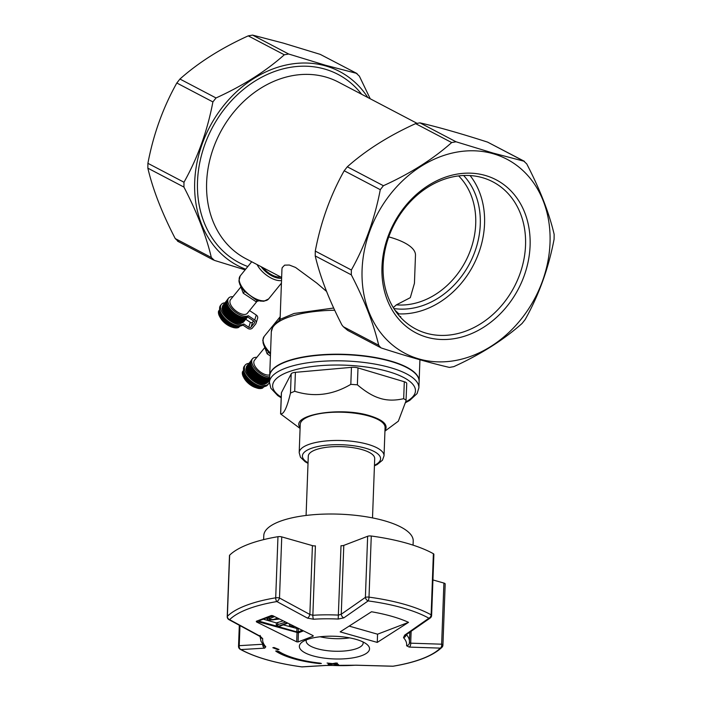 <?xml version="1.0" encoding="UTF-8"?>
<svg xmlns="http://www.w3.org/2000/svg" width="702" height="702" viewBox="0 0 702 702"><rect width="100%" height="100%" fill="white"/><g stroke="black" fill="none" stroke-linecap="round" stroke-linejoin="round"><path stroke-width="1.05" d="M299.192 452.667L300.237 424.385A42.445 13.715 2.1 0 1 343.164 412.25A42.445 13.715 2.1 0 1 385.073 427.527L384.029 455.809A42.445 13.715 -177.9 0 0 355.616 441.751A42.445 13.715 -177.9 0 0 308.125 444.699A42.445 13.715 -177.9 0 0 299.192 452.667L300.438 457.195L305.203 461.776L308.02 463.364M306.09 515.452L308.283 456.151A33.231 10.741 2.1 0 1 341.892 446.647A33.231 10.741 2.1 0 1 374.701 458.608L372.508 517.909M405.616 402.597L409.731 400.403L417.093 393.568L418.883 387.864L419.12 381.581A74.772 24.158 -177.9 0 0 345.296 354.677A74.772 24.158 -177.9 0 0 269.682 376.053L269.454 382.336L270.84 388.206L277.711 395.559L281.186 397.78M300.087 428.448L280.589 413.908L281.362 392.971A6.643 2.15 2.1 0 1 281.449 392.646L291.19 373.859A6.643 2.15 2.1 0 1 295.402 372.332L351.448 367.357A6.643 2.15 2.1 0 1 358.002 367.927L404.308 381.748A6.643 2.15 2.1 0 1 406.739 383.511L406.019 400.895L398.324 421.2L384.942 431.125M343.287 326.693L347.692 330.388L380.791 347.736L378.703 345.261C373.718 323.964 364.584 300.491 351.316 274.842L351.36 270.007C365.145 245.402 374.78 218.629 380.282 189.68L383.397 185.723C410.301 173.499 433.064 159.108 451.684 142.55L456.046 141.786L492.971 153.036L524.429 161.328L487.618 142.129C460.924 133.538 438.373 127.115 419.963 122.859L415.602 123.631C388.697 135.846 365.935 150.237 347.315 166.795L344.191 170.761C330.414 195.367 320.77 222.139 315.277 251.079L315.224 255.923C320.156 276.921 329.054 299.93 341.909 324.947L343.287 326.693L378.703 345.261M419.12 381.423A74.772 24.158 -177.9 0 0 419.129 381.265A74.772 24.158 -177.9 0 0 345.305 354.361A74.772 24.158 -177.9 0 0 269.691 375.737A74.772 24.158 -177.9 0 0 269.691 375.895M384.959 430.695C388.592 424.982 383.45 419.98 369.524 415.672C339.75 406.432 289.847 415.04 300.114 427.65M281.449 392.646L280.668 413.864C283.792 414.408 287.057 407.467 290.479 393.059L294.7 391.277C313.952 397.402 332.66 395.094 350.816 384.354L357.371 384.801C365.321 391.558 372.569 395.963 379.124 398.025C386.337 400.552 394.533 400.772 403.685 398.675L406.125 400.184M280.089 319.445L281.95 269.094L282.195 267.673L284.626 265.145L289.329 265.031L295.542 267.453L316.751 283.055L326.614 291.488M280.686 276.948A14.953 7.345 39.1 0 1 263.812 268.62A14.953 7.345 39.1 0 1 263.645 268.436L261.749 266.997M416.76 123.175L338.373 82.073A99.693 81.186 117.7 0 0 213.443 147.964A99.693 81.186 117.7 0 0 245.779 258.652L281.642 277.457M220.7 312.522L218.84 314.812L221.069 318.892L225.746 323.648L230.914 326.72A11.794 5.791 -140.9 0 1 220.779 318.497L220.498 318.059M233.468 324.403L231.432 326.921L234.108 327.737L236.03 325.368M222.534 315.531L220.639 318.26L222.692 315.742M220.384 311.811L218.603 314.005L218.927 314.768M220.13 311.153L218.445 313.224L218.734 314.005M219.937 310.565L218.383 312.487L218.638 313.267M219.805 310.065L218.401 311.793L218.62 312.583M219.717 309.67L218.515 311.153L218.691 311.942M219.673 309.398L218.84 311.355M219.647 309.257L219.085 310.819M238.855 326.86L240.031 326.29M238.373 327.193L240.181 325.93M237.82 327.465L238.662 327.457L239.891 325.947M237.206 327.658L238.057 327.694L239.479 325.947M236.521 327.781L237.381 327.86L238.952 325.921M235.784 327.825L236.644 327.948L238.338 325.868M234.986 327.79L235.846 327.957L237.636 325.754M234.152 327.685L234.994 327.887L236.864 325.596M219.173 315.654L221.095 313.285L219.2 315.558M221.499 313.978L219.55 316.374M221.551 314.084L219.577 316.514M221.981 314.75L219.989 317.207M222.086 314.9L220.068 317.383M223.148 316.339L221.069 318.892M223.35 316.584L221.279 319.138M223.824 317.146L221.718 319.735M224.078 317.436L221.981 320.015M224.552 317.945L222.42 320.568M224.859 318.269L222.753 320.867M225.324 318.743L223.183 321.384M225.693 319.094L223.569 321.7M226.149 319.515L223.999 322.165M226.562 319.893L224.438 322.508M227.009 320.27L224.851 322.929M227.474 320.656L225.351 323.28M227.896 320.989L225.746 323.648M228.413 321.384L226.29 324.008M228.817 321.683L226.658 324.333M229.378 322.078L227.264 324.684M229.747 322.323L227.606 324.965M230.353 322.718L228.247 325.316M230.686 322.92L228.554 325.544M231.335 323.315L229.247 325.886M231.625 323.473L229.519 326.061M232.318 323.841L230.247 326.395M232.555 323.964L230.475 326.527M233.283 324.324L231.239 326.842M234.231 324.736L232.222 327.211M234.363 324.789L232.362 327.246M235.152 325.087L233.178 327.518M235.214 325.105L233.275 327.501M251.062 327.062A1.658 1.422 -162.6 0 1 248.789 327.281L243.805 323.964L242.892 325.087L247.876 328.404A3.326 2.843 17.4 0 0 252.43 327.966L255.625 324.034A3.326 2.843 17.4 0 0 256.063 323.21A3.326 2.843 17.4 0 0 254.721 319.972L248.271 315.689L247.358 316.821L253.808 321.095A1.658 1.422 -162.6 0 1 254.256 323.131L251.062 327.062L252.606 322.121A1.658 1.422 17.4 0 1 250.333 322.341L245.726 319.278M253.571 320.937L252.606 322.121M256.063 323.21L257.608 318.278A3.326 2.843 -162.6 0 0 256.265 315.04L249.815 310.758A13.294 6.529 39.1 0 0 249.701 310.354M243.805 323.964A14.953 7.345 -140.9 0 1 227.527 318.805A14.953 7.345 -140.9 0 1 221.384 304.387L220.472 305.51A14.953 7.345 39.1 0 0 226.614 319.928A14.953 7.345 39.1 0 0 242.892 325.087M221.384 304.387A14.953 7.345 -140.9 0 1 224.886 302.808M232.932 296.744A13.294 6.529 39.1 0 0 228.598 298.131L227.685 299.254A13.294 6.529 39.1 0 0 231.941 310.951A13.294 6.529 39.1 0 0 245.937 317.313A13.294 6.529 39.1 0 0 245.946 317.313A13.294 6.529 39.1 0 0 246.595 317.146A13.294 6.529 39.1 0 0 246.613 317.146A13.294 6.529 39.1 0 0 247.183 316.909A13.294 6.529 39.1 0 0 247.218 316.892A13.294 6.529 39.1 0 0 247.358 316.821M228.598 298.131A13.294 6.529 39.1 0 0 233.836 310.749A13.294 6.529 39.1 0 0 248.271 315.689M240.812 287.039L230.537 299.701A10.802 5.309 39.1 0 0 232.406 307.432A10.802 5.309 39.1 0 0 241.909 314.084A10.802 5.309 39.1 0 0 247.306 313.311L257.011 301.36M243.559 321.946L247.595 316.971L243.067 322.376M247.499 316.909L242.506 322.727M247.183 316.909L241.883 322.99M246.595 317.146L241.198 323.166M245.937 317.313L240.926 323.499L240.444 323.262M245.209 317.401L240.189 323.578L239.645 323.28M244.41 317.418L239.4 323.587L238.794 323.218M243.559 317.348L238.557 323.508L237.899 323.069M242.664 317.199L237.671 323.359L233.819 321.999L228.94 318.857L224.868 314.715L222.429 310.398L227.387 304.282M222.674 310.091L222.183 309.591L227.141 303.483M222.437 309.275L222.025 308.81L226.983 302.711M222.288 308.485L221.955 308.081L226.904 301.983M222.236 307.739L226.913 301.307M222.271 307.028L227.009 300.693M222.402 306.37L227.167 300.166M222.631 305.756L227.334 299.789M241.804 316.988L237.022 322.876M241.742 316.971L236.741 323.122M240.918 316.716L236.118 322.622M240.786 316.663L235.784 322.823M239.996 316.374L235.188 322.288M239.803 316.295L234.81 322.446M239.057 315.961L234.24 321.893M238.812 315.847L233.819 321.999M238.101 315.488L233.283 321.428M237.811 315.338L232.827 321.481M237.144 314.961L232.327 320.902M236.82 314.759L231.827 320.902M236.197 314.373L231.37 320.314M235.828 314.127L230.844 320.27M235.258 313.741L230.431 319.682M234.863 313.452L229.879 319.585M234.345 313.057L229.519 318.998M233.915 312.723L228.94 318.857M233.45 312.337L228.633 318.278M233.011 311.951L228.027 318.085M232.599 311.574L227.773 317.515M232.143 311.144L227.158 317.278M231.783 310.793L226.965 316.725M231.318 310.31L226.342 316.444M231.019 309.986L226.202 315.909M230.554 309.459L225.579 315.593M230.3 309.161L225.5 315.075M229.844 308.59L224.868 314.715M229.651 308.327L224.851 314.242M229.203 307.713L224.228 313.838M229.054 307.502L224.271 313.39M228.633 306.835L223.666 312.96M228.536 306.677L223.762 312.548M228.141 305.967L223.166 312.092M228.08 305.87L223.333 311.723M227.72 305.116L222.753 311.232M227.702 305.08L222.973 310.907M239.11 282.125L243.243 293.199L255.976 301.658L259.02 300.781M257.16 300.202L255.976 301.658M244.559 291.576L243.243 293.199M255.405 387.565L254.8 387.337A11.794 5.791 -140.9 0 1 244.673 379.115L244.357 378.624M262.82 387.486L263.97 386.951M262.355 387.829L264.163 386.539M261.802 388.101L262.618 388.101L263.873 386.556M261.188 388.294L262.013 388.346L263.452 386.565M260.512 388.417L261.337 388.504L262.925 386.548M259.775 388.469L260.6 388.592L262.302 386.495M258.985 388.434L259.801 388.601L261.6 386.39M245.016 373.964L243.094 376.333L245.691 380.449L249.745 384.345L253.527 386.732L258.064 388.382L258.95 388.531L260.819 386.232M257.239 384.968L255.195 387.486L257.476 385.073M246.016 375.579L243.998 378.062L244.454 378.773L246.499 376.246M244.621 373.201L242.76 375.5L243.138 376.29M244.305 372.49L242.515 374.692L242.857 375.5M244.042 371.841L242.357 373.92L242.664 374.736M243.848 371.261L242.287 373.183L242.55 374.008M243.717 370.761L242.313 372.499L242.523 373.324M243.629 370.366L242.418 371.858L242.585 372.683M243.576 370.094L242.734 372.095M243.559 369.954L242.962 371.56M258.362 385.451L256.37 387.908M258.187 385.38L256.177 387.855M259.108 385.723L257.134 388.153M259.222 385.767L257.274 388.153M259.986 386.003L258.064 388.382M260.03 386.021L258.152 388.338M268.497 383.854L267.585 384.977A14.953 7.345 -140.9 0 1 251.342 381.256A14.953 7.345 -140.9 0 1 244.366 366.128L245.279 365.005A14.953 7.345 39.1 0 0 252.255 380.133A14.953 7.345 39.1 0 0 268.497 383.854A14.953 7.345 39.1 0 0 269.34 380.335M248.859 363.425A14.953 7.345 39.1 0 0 245.279 365.005M269.647 376.913A13.294 6.529 -140.9 0 1 256.142 369.831A13.294 6.529 -140.9 0 1 252.492 358.748A13.294 6.529 -140.9 0 1 256.827 357.362M269.612 377.966A13.294 6.529 -140.9 0 1 269.147 378.018A13.294 6.529 -140.9 0 1 269.024 378.027A13.294 6.529 -140.9 0 1 268.357 378.036A13.294 6.529 -140.9 0 1 268.243 378.027A13.294 6.529 -140.9 0 1 267.523 377.974A13.294 6.529 -140.9 0 1 267.409 377.957A13.294 6.529 -140.9 0 1 266.637 377.825A13.294 6.529 -140.9 0 1 266.541 377.808A13.294 6.529 -140.9 0 1 265.707 377.606A13.294 6.529 -140.9 0 1 265.628 377.588A13.294 6.529 -140.9 0 1 264.751 377.316A13.294 6.529 -140.9 0 1 264.68 377.29A13.294 6.529 -140.9 0 1 263.768 376.939A13.294 6.529 -140.9 0 1 263.715 376.921A13.294 6.529 -140.9 0 1 262.767 376.5A13.294 6.529 -140.9 0 1 262.741 376.483A13.294 6.529 -140.9 0 1 261.767 375.982A13.294 6.529 -140.9 0 1 261.749 375.982A13.294 6.529 -140.9 0 1 251.579 359.872L252.492 358.748M269.726 374.877A10.802 5.309 -140.9 0 1 258.178 370.112A10.802 5.309 -140.9 0 1 254.431 360.319L264.707 347.657M267.471 382.634L269.533 380.098L266.988 383.055M266.435 383.397L269.542 379.914M265.812 383.661L269.55 379.554M265.119 383.845L269.568 379.027M264.373 383.941L264.847 384.178L269.594 378.325M263.575 383.95L264.11 384.266L269.024 378.027M262.723 383.889L263.32 384.266L268.243 378.027M251.641 365.803L246.674 371.92L249.491 376.272L252.852 379.545L257.739 382.678L262.478 384.196L267.409 377.957M251.307 364.97L246.349 371.086L246.911 371.63M251.053 364.171L246.104 370.27L246.586 370.788M250.886 363.408L245.946 369.498L246.349 369.972M250.798 362.697L245.875 368.761L246.2 369.182M250.798 362.039L246.148 368.436M250.868 361.451L246.183 367.725M250.991 360.96L246.314 367.058M251.114 360.652L246.542 366.444M252.036 366.593L247.271 372.455M252.062 366.646L247.086 372.78M252.492 367.4L247.709 373.288M252.562 367.515L247.578 373.648M253.018 368.217L248.227 374.122M253.132 368.383L248.148 374.526M253.615 369.05L248.806 374.973M253.773 369.261L248.789 375.403M254.273 369.875L249.456 375.816M254.484 370.121L249.491 376.272M254.993 370.691L250.166 376.641M255.256 370.972L250.263 377.132M255.765 371.498L250.93 377.457M256.081 371.806L251.079 377.966M256.581 372.279L251.746 378.246M256.95 372.613L251.948 378.773M257.441 373.034L252.597 379.001M257.862 373.376L252.852 379.545M258.336 373.754L253.492 379.721M258.801 374.105L253.799 380.273M259.257 374.429L254.405 380.405M259.775 374.789L254.765 380.958M260.196 375.061L255.344 381.037M260.767 375.412L255.747 381.59M261.153 375.64L256.3 381.616M261.767 375.982L256.739 382.169M262.109 376.167L257.257 382.142M266.672 377.834L261.864 383.757M262.741 376.483L257.739 382.678M266.637 377.825L261.583 384.038M263.057 376.632L258.213 382.599M265.812 377.641L260.995 383.573M263.768 376.939L258.731 383.125M265.707 377.606L260.661 383.81M263.996 377.035L259.161 382.994M264.917 377.369L260.091 383.318M264.68 377.29L259.705 383.503M245.446 374.701L243.497 377.106M245.481 374.754L243.506 377.193M245.946 375.465L243.936 377.93M246.621 376.412L244.568 378.94M247.122 377.053L245.042 379.615M247.288 377.255L245.209 379.808M247.797 377.851L245.691 380.449M248.017 378.097L245.919 380.677M248.534 378.659L246.402 381.274M248.798 378.931L246.692 381.528M249.315 379.449L247.174 382.081M249.631 379.756L247.516 382.362M250.14 380.221L247.99 382.871M250.509 380.545L248.385 383.16M251 380.975L248.85 383.625M251.421 381.318L249.298 383.924M251.895 381.686L249.745 384.345M252.36 382.046L250.237 384.652M252.808 382.371L250.667 385.021M253.325 382.73L251.211 385.337M253.747 383.011L251.606 385.644M254.299 383.371L252.202 385.96M254.686 383.608L252.562 386.223M255.282 383.959L253.203 386.53M255.625 384.152L253.527 386.732M256.265 384.494L254.203 387.039M256.555 384.643L254.484 387.188M268.454 352.193L267.137 353.817L263.004 342.743M270.428 356.002L267.137 353.817M399.587 316.233A74.772 24.158 2.1 0 1 400.754 316.663L399.938 316.628M487.618 142.129L523.71 161.048L526.754 163.926C540.031 189.575 549.157 213.048 554.15 234.354L554.097 239.189C548.604 268.129 538.961 294.91 525.184 319.507L522.06 323.473C503.439 340.031 480.677 354.422 453.773 366.646L449.412 367.409C431.002 363.162 408.45 356.739 381.756 348.139L380.791 347.736M388.759 236.881A66.462 21.472 2.1 0 1 415.479 255.247L414.443 283.292L410.301 297.657L396.384 304.861L393.269 307.599M394.875 310.117L398.903 313.891L397.718 314.005M398.903 313.891A83.073 67.655 117.7 0 0 473.622 264.663A83.073 67.655 117.7 0 0 470.086 175.553M426.325 333.231A83.073 67.655 -62.3 0 1 415.751 329.01A83.073 67.655 -62.3 0 1 394.41 224.017A83.073 67.655 -62.3 0 1 492.909 181.862A83.073 67.655 -62.3 0 1 517.277 280.563A83.073 67.655 -62.3 0 1 426.325 333.231M393.857 308.538A78.089 63.592 117.7 0 0 469.664 263.478A78.089 63.592 117.7 0 0 463.618 175.491M245.656 269.208A109.617 89.268 -62.3 0 1 203.562 140.312A109.617 89.268 -62.3 0 1 325.614 65.918A109.617 89.268 -62.3 0 1 367.83 97.517M370.235 98.78L359.38 76.167L356.326 73.289L325.588 65.277L288.671 54.019L284.31 54.791C265.689 71.35 242.927 85.741 216.023 97.955L212.899 101.922C207.406 130.87 197.762 157.643 183.985 182.239L183.933 187.083C197.209 212.724 206.335 236.197 211.328 257.502L214.382 260.381L245.13 269.858M178.29 241.462L175.246 238.583C161.969 212.934 152.843 189.461 147.85 168.164L147.903 163.32C153.396 134.38 163.04 107.599 176.816 83.003L179.94 79.036C198.561 62.478 221.323 48.087 248.227 35.863L252.588 35.1L283.327 43.112L320.244 54.37L357.055 73.561L320.244 54.37M492.997 153.677A109.617 89.268 117.7 0 0 362.68 286.328A109.617 89.268 117.7 0 0 512.442 328.984A109.617 89.268 117.7 0 0 492.997 153.677M458.634 175.895A74.772 60.89 -62.3 0 1 470.603 249.842A74.772 60.89 -62.3 0 1 396.384 304.861M426.913 337.241A86.399 70.358 117.7 0 0 529.624 232.687A86.399 70.358 117.7 0 0 411.583 199.07A86.399 70.358 117.7 0 0 426.913 337.241M277.711 618.401L273.052 619.901L270.024 619.752L269.164 618.804L274.429 616.61M269.173 618.488L270.042 619.436L273.069 619.585L277.387 618.225M273.297 615.979L270.016 616.961L267.006 618.953L268.892 620.191L279.01 619.103M267.041 618.795L270.024 616.654L272.639 615.821M292.295 625.903L291.427 624.947M289.54 624.596L289.277 625.105L291.163 626.333L293.936 626.789M282.634 621.033L276.369 622.902L263.294 619.182M298.096 628.799L283.248 624.859M287.136 623.376L279.291 626.377A1 0.755 -110.9 0 1 278.896 626.395L279.65 627.009A1.992 1.501 69.1 0 0 279.896 626.149M276.369 622.902L276.29 625.105A1.992 1.501 69.1 0 0 276.465 626.105L278.44 626.263A1 0.755 -110.9 0 1 277.694 625.096L277.773 622.893M276.465 626.105L259.328 621.226L259.345 620.691M273.218 615.908L271.823 615.917L259.152 620.77L259.328 621.226M313.171 635.67L313.153 636.179L312.987 635.573L272.78 615.689L271.384 615.522L256.291 621.288L256.467 621.928L256.379 621.261M256.291 621.288L256.467 621.928L296.674 641.803L298.069 641.944L298.403 632.818L256.484 621.288M302.948 631.08L298.403 632.818M301.746 630.528L298.183 631.888L298.297 628.895M296.902 628.755L296.788 631.897L298.183 631.888M296.788 631.897L279.65 627.009M298.069 641.944L313.153 636.179L312.987 635.573M431.616 615.426A3.326 1.071 -177.9 0 0 431.125 614.829A3.326 2.659 119.1 0 1 428.913 618.216A3.326 2.167 52.8 0 0 430.308 617.953A3.326 3.326 0 0 0 431.616 615.426L433.88 554.299A3.326 1.071 -177.9 0 0 433.38 553.711A112.987 36.504 -177.9 0 0 371.27 536.021A3.326 1.071 -177.9 0 0 367.646 536.267L365.391 597.384A3.326 2.167 52.8 0 0 368.155 600.912A3.326 0.913 -82.3 0 0 369.006 597.139A3.326 1.071 -177.9 0 0 365.391 597.384L341.251 614.232L338.443 615.101A74.772 24.158 -177.9 0 0 312.855 615.285L309.863 614.461L279.493 598.007A3.326 1.071 -177.9 0 0 275.702 597.814A3.326 1.685 80.5 0 0 276.886 601.57L307.476 618.12A3.326 1.694 -63.9 0 0 309.863 614.461L312.408 545.621L281.748 536.89A3.326 1.071 -177.9 0 0 277.966 536.697A112.987 36.504 -177.9 0 0 229.642 555.185A3.326 1.071 -177.9 0 0 229.484 555.493L227.229 616.619A3.326 3.326 0 0 0 228.852 619.594A3.326 1.579 -59.3 0 0 229.615 619.664A3.326 3.01 -134.8 0 1 227.378 616.312A3.326 1.071 -177.9 0 0 227.229 616.619M367.646 536.267L343.796 545.393L341.251 614.232A3.326 2.29 57.5 0 0 343.84 617.857L368.155 600.912A110.521 35.705 2.1 0 1 428.913 618.216L404.642 635.17A3.326 2.29 57.5 0 0 405.94 634.95A3.326 2.29 57.5 0 0 405.949 634.941A3.326 2.29 57.5 0 0 406.037 634.88M307.476 618.12L313.531 619.234A72.069 23.28 2.1 0 1 338.197 619.059L343.84 617.857M313.531 619.234A3.326 0.956 86.2 0 1 312.855 615.285L315.417 545.893A3.326 1.071 2.1 0 1 312.408 545.621M430.308 617.953A3.326 2.167 52.8 0 0 430.317 617.944L405.738 635.056M404.642 635.17L403.51 637.662A72.069 23.28 2.1 0 1 406.59 645.743L409.178 647.086L440.312 648.121A3.326 3.01 45.2 0 0 441.944 647.332L441.944 647.332A3.326 3.01 45.2 0 0 442.769 645.401M393.445 666.137A3.326 1.685 -99.5 0 1 393.243 666.198C416.462 662.319 432.695 656.028 441.944 647.332A3.326 3.326 0 0 0 442.927 645.094A3.326 1.071 -177.9 0 0 441.646 644.19L410.696 643.172A3.326 2.053 94.7 0 1 409.178 647.086M411.126 631.572L410.696 643.172L409.398 642.786A74.772 24.158 -177.9 0 0 409.485 641.891A74.772 24.158 -177.9 0 0 406.423 634.643M259.371 636.126A3.326 1.694 -63.9 0 0 259.45 636.17L260.565 636.863L260.144 635.424M259.459 636.17A3.326 1.694 -63.9 0 0 260.17 636.223L229.615 619.664A110.521 35.705 2.1 0 1 276.886 601.57A3.326 1.579 -59.3 0 0 279.493 598.007L281.748 536.89M326.176 665.452A3.326 2.65 -97.1 0 1 326.114 665.461A3.326 2.65 -97.1 0 1 325.517 665.452L301.772 666.865A3.326 0.913 97.7 0 1 301.693 666.874A3.326 3.326 0 0 0 302.123 666.9A3.326 2.694 -89.7 0 1 302.114 666.9A3.326 2.694 -89.7 0 1 301.772 666.865A110.521 35.705 2.1 0 1 241.014 649.561A3.326 2.694 -89.7 0 1 239.233 645.664A3.326 1.071 -177.9 0 0 238.531 646.288A3.326 3.326 0 0 0 240.242 649.315A3.326 2.659 -60.9 0 0 241.014 649.561L264.707 648.139L265.804 646.761A72.069 23.28 2.1 0 1 262.723 638.68L260.17 636.223M264.707 648.139A3.326 2.65 -97.1 0 1 262.785 644.348M442.927 645.094L445.182 583.967A3.326 1.071 -177.9 0 0 443.901 583.064L441.646 644.19A3.326 2.106 89.1 0 1 440.312 648.121A110.521 35.705 2.1 0 1 422.139 658.722A110.521 35.705 2.1 0 1 393.041 666.207A3.326 2.106 89.1 0 1 392.76 666.242A3.326 3.326 0 0 0 393.243 666.198A3.326 1.685 -99.5 0 1 393.041 666.207L355.782 665.18A72.069 23.28 2.1 0 1 331.107 665.364L325.517 665.452M240.242 649.315C255.203 657.432 275.693 663.285 301.693 666.874A3.326 0.913 97.7 0 1 301.623 666.847M302.114 666.9L326.105 665.461A3.326 2.65 -97.1 0 1 326.105 665.461L355.932 665.215A3.326 0.956 -93.8 0 1 355.782 665.18M343.796 545.393A3.326 1.071 2.1 0 1 341.014 545.708L338.197 619.059M362.153 655.484A35.109 11.346 -177.9 0 0 367.041 644.471A35.109 11.346 -177.9 0 0 356.002 639.355A35.109 11.346 -177.9 0 0 302.185 642.067A35.109 11.346 -177.9 0 0 316.646 656.791A35.109 11.346 -177.9 0 0 362.153 655.484M408.538 622.349L377.264 642.409L340.163 631.87L371.498 611.758A92.761 29.967 2.1 0 1 408.538 622.349L377.562 634.196L349.701 626.263M274.061 647.516L279.001 649.482L277.773 649.675L272.832 647.718L274.061 647.516M275.956 650.894L278.791 651.421A63.136 20.402 -177.9 0 0 320.13 663.127L321.384 663.478L319.401 663.592A66.383 21.446 2.1 0 1 275.947 651.28L275.754 651.052M334.099 663.864L338.557 664.548L337.469 664.741L333.011 664.057L329.58 664.61L328.106 664.364L331.537 663.811L327.079 663.03L332.625 663.627L336.056 662.986L337.53 663.223L334.099 663.864L334.117 663.355M362.978 641.926A28.51 9.214 2.1 0 1 363.153 643.067A28.51 9.214 2.1 0 1 347.025 650.728A28.51 9.214 2.1 0 1 317.172 648.709A28.51 9.214 2.1 0 1 306.177 640.961A28.51 9.214 2.1 0 1 306.432 639.838M349.596 637.864A28.51 9.214 2.1 0 1 320.077 636.767M377.264 642.409L377.562 634.196M277.773 649.675L277.799 649.008M282.73 653.65A66.383 21.446 2.1 0 1 277.404 650.956M329.58 664.61L329.598 664.127M333.011 664.057L333.029 663.557M263.627 539.619L263.785 535.538A74.772 24.158 2.1 0 1 306.072 515.452A74.772 24.158 2.1 0 1 384.38 520.744A74.772 24.158 2.1 0 1 413.215 541.067L413.066 545.147M443.901 583.064L432.932 579.94M308.038 462.82A39.128 12.645 2.1 0 1 310.635 448.596A39.128 12.645 2.1 0 1 364.04 447.797A39.128 12.645 2.1 0 1 374.456 465.277M281.212 397.13A71.446 23.087 2.1 0 1 287.697 372.192A71.446 23.087 2.1 0 1 384.003 370.419A71.446 23.087 2.1 0 1 405.782 401.895M418.883 387.864A74.772 24.158 -177.9 0 0 368.848 363.101A74.772 24.158 -177.9 0 0 285.188 368.304A74.772 24.158 -177.9 0 0 269.454 382.336M269.691 375.737L271.323 331.739A74.772 24.158 2.1 0 1 334.722 310.231M404.308 381.748L403.685 398.675M294.7 391.277L295.402 372.332M291.19 373.859L290.479 393.059M351.448 367.357L350.816 384.354M357.371 384.801L358.002 367.927M281.616 278.176A16.611 8.161 -140.9 0 1 261.126 266.699M257.099 264.575A18.278 8.977 39.1 0 0 275.895 280.001A18.278 8.977 39.1 0 0 281.528 280.537M240.233 275.886L238.926 280.914L239.847 284.468L244.024 290.979L255.484 299.535L260.275 301.061L263.899 301.255L268.62 298.92A18.278 8.977 -140.9 0 1 259.477 300.228A18.278 8.977 -140.9 0 1 243.401 288.978A18.278 8.977 -140.9 0 1 240.233 275.886L251.711 261.758M254.528 322.253L254.256 323.131M248.789 327.281L250.333 322.341M256.265 315.04L254.721 319.972M247.832 266.532A106.335 86.6 -62.3 0 1 218.647 117.041A106.335 86.6 -62.3 0 1 361.644 94.27M280.186 316.786A18.278 8.977 39.1 0 0 279.457 319.849M270.533 353.124A18.278 8.977 -140.9 0 1 263.899 343.919A18.278 8.977 -140.9 0 1 264.127 336.504L280.195 316.716M175.246 238.583L211.328 257.502M147.903 163.32L183.985 182.239M183.933 187.083L147.85 168.164M252.588 35.1L288.671 54.019M284.31 54.791L248.227 35.863M179.94 79.036L216.023 97.955M212.899 101.922L176.816 83.003M315.224 255.923L351.316 274.842M351.36 270.007L315.277 251.079M456.046 141.786L419.963 122.859M415.602 123.631L451.684 142.55M383.397 185.723L347.315 166.795M344.191 170.761L380.282 189.68M286.986 623.297L278.896 626.395M285.03 622.288L276.29 625.105M278.44 626.263L286.644 623.122M297.007 632.835L296.674 641.803M277.966 536.697L275.702 597.814A112.987 36.504 -177.9 0 0 227.378 616.312L229.642 555.185M406.168 634.801A3.326 2.992 137.4 0 1 403.51 637.662M406.59 645.743A3.326 3.141 8.7 0 0 409.371 643.129A3.326 3.141 8.7 0 0 409.371 643.111L409.836 632.432M262.723 638.68A3.326 3.141 -171.3 0 1 260.345 636.679M260.047 636.486L261.021 641.338L264.057 645.884A3.326 2.992 -42.6 0 0 265.804 646.761M355.932 665.215L392.769 666.242A3.326 2.106 89.1 0 1 392.751 666.242A3.326 2.106 89.1 0 1 392.69 666.242M262.802 644.252L239.233 645.664L239.961 625.965M433.38 553.711L431.125 614.829A112.987 36.504 -177.9 0 0 369.006 597.139L371.27 536.021M319.401 663.592L319.419 663.057M374.438 465.821L377.185 464.54L382.467 460.196L384.029 455.809M271.323 331.739L273.148 325.991L280.537 319.164L294.05 313.478L333.696 308.02M419.129 381.265L419.928 359.749M263.715 268.506L262.057 267.164M268.62 298.92L281.432 283.134M270.489 354.238L266.233 349.482L263.671 344.901L262.776 340.277L264.127 336.504M213.408 259.977L177.571 241.19M259.459 636.161L228.852 619.594M239.303 625.596L238.531 646.288"/></g></svg>
